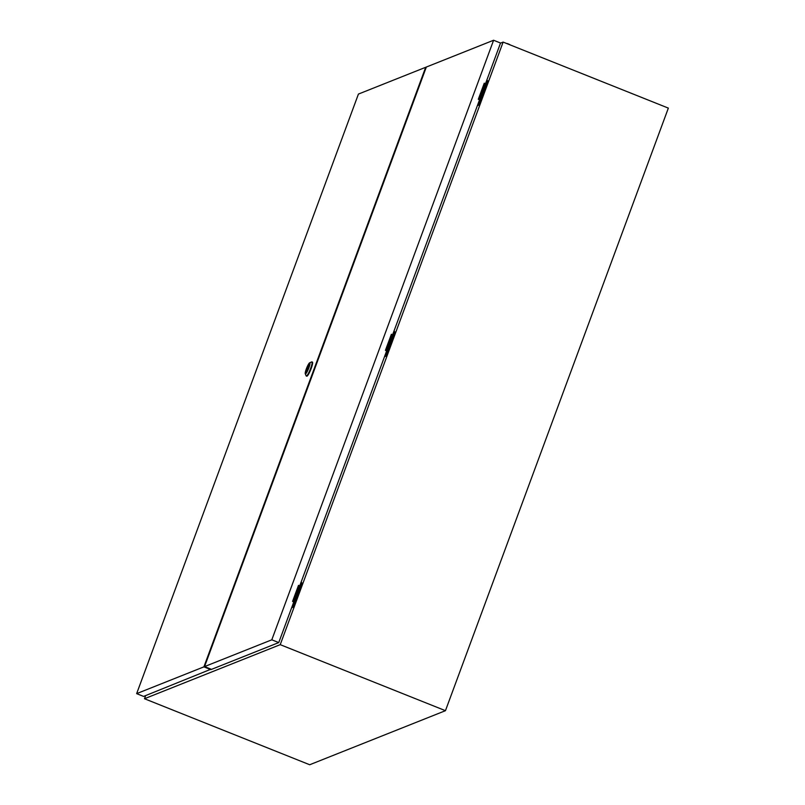 <?xml version="1.0" encoding="UTF-8"?>
<svg xmlns="http://www.w3.org/2000/svg" width="805" height="805" viewBox="0 0 805 805"><rect width="100%" height="100%" fill="white"/><g stroke="black" fill="none" stroke-linecap="round" stroke-linejoin="round"><path stroke-width="1.21" d="M145.635 695.601L144.477 698.73L280.231 644.664L445.457 710.684L668.351 108.112L503.125 42.091L500.499 43.148M280.231 644.664L503.125 42.091M144.477 698.73L309.704 764.75L445.457 710.684M510.098 44.879L506.989 43.641M307.782 368.559L308.245 367.734L307.782 368.559M309.623 362.834L311.666 361.928A7.587 1.248 111.8 0 1 311.907 361.908A7.587 1.248 111.8 0 1 310.67 368.318A7.587 1.248 111.8 0 1 306.272 375.995A7.587 1.248 111.8 0 1 306.121 375.814L305.266 373.751A5.957 0.986 111.8 0 1 306.353 368.851A5.957 0.986 111.8 0 1 309.623 362.834A5.957 0.986 111.8 0 1 308.848 367.855A5.957 0.986 111.8 0 1 305.266 373.751M311.907 361.908L312.4 362.099A7.587 1.248 111.8 0 1 311.173 368.519A7.587 1.248 111.8 0 1 306.775 376.187L306.272 375.995M306.212 372.333A4.357 0.725 111.8 0 1 307.037 368.851A4.357 0.725 111.8 0 1 309.331 364.514M306.685 368.72A4.357 0.725 111.8 0 1 309.221 364.303A4.357 0.725 111.8 0 1 308.506 367.996A4.357 0.725 111.8 0 1 305.981 372.403A4.357 0.725 111.8 0 1 306.685 368.72M309.07 366.255L307.44 368.157L307.228 370.884M307.842 369.626L307.148 369.344M136.649 693.638L203.906 666.852L425.684 67.288L358.426 94.074L136.649 693.638L143.592 696.416L211.021 669.176M203.906 666.852L210.85 669.629M477.365 105.656L478.492 105.214L487.599 80.611L486.723 80.359M478.492 105.214L477.747 104.912L486.854 80.309M478.925 99.518L484.811 83.609M291.621 607.805L292.748 607.352L301.845 582.75L300.979 582.508M292.748 607.352L292.004 607.061L301.1 582.458M293.181 601.667L299.068 585.748M384.498 356.736L385.625 356.283L394.722 331.68L393.856 331.429M385.625 356.283L384.881 355.991L393.977 331.378M386.048 350.588L391.934 334.679M484.197 83.358L485.496 83.7L500.539 43.027L493.596 40.25L426.338 67.036L204.551 666.59L211.494 669.368L278.751 642.581L293.795 601.909L292.557 601.415L298.504 585.346L299.742 585.839L386.672 350.839L385.434 350.346L391.381 334.276L392.619 334.769L479.549 99.77L478.311 99.277L484.248 83.207L485.496 83.7M391.321 334.437L392.619 334.769M298.444 585.507L299.742 585.839M204.551 666.59L271.808 639.814L493.596 40.25M271.808 639.814L278.751 642.581M510.32 44.969A10.022 10.022 0 0 0 506.385 43.389"/></g></svg>

